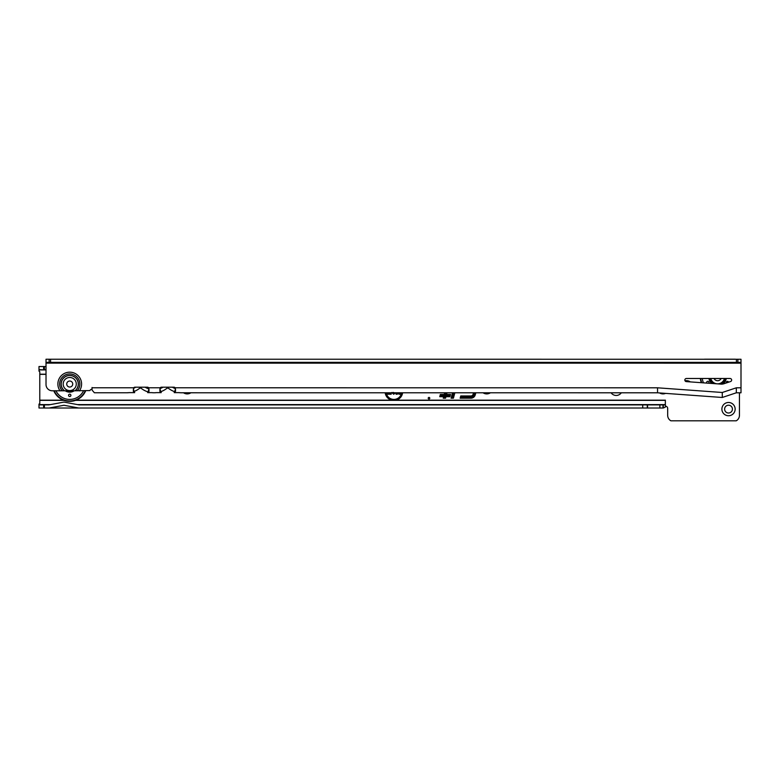 <?xml version="1.0" encoding="UTF-8"?>
<svg xmlns="http://www.w3.org/2000/svg" width="780" height="780" viewBox="0 0 780 780"><rect width="100%" height="100%" fill="white"/><g stroke="black" fill="none" stroke-linecap="round" stroke-linejoin="round"><path stroke-width="1.17" d="M429.79 398.19A0.79 0.79 0 0 0 429 397.4A0.79 0.79 0 0 0 428.21 398.19A0.79 0.79 0 0 0 429 398.98A0.79 0.79 0 0 0 429.79 398.19M685.025 380.786A6.63 6.63 0 0 1 690.271 381.888M721.89 409.11A6.63 6.63 0 0 1 728.52 402.48A6.63 6.63 0 0 1 735.15 409.11A6.63 6.63 0 0 1 728.52 415.74A6.63 6.63 0 0 1 721.89 409.11M732.42 409.11A3.9 3.9 0 0 0 728.52 405.21A3.9 3.9 0 0 0 724.62 409.11A3.9 3.9 0 0 0 728.52 413.01A3.9 3.9 0 0 0 732.42 409.11M39 369.935L45.24 369.935L39 369.642L39 371.192A0.78 0.722 0 0 1 39.78 371.914L39.78 403.348A0.78 0.722 180 0 1 39 404.069L39 404.898L48.857 404.898L63.96 402.09L79.063 404.898L663.292 404.898L665.32 404.781L665.359 400.14L665.359 406.146A2.34 2.34 0 0 1 667.68 408.486L667.68 415.35A6.24 6.24 0 0 0 670.898 420.81L736.222 420.81A6.24 6.24 0 0 0 739.44 415.35L739.44 392.798M385.183 392.788A8.785 8.785 0 0 0 391.687 400.179L76.001 400.179M665.32 400.179L396.113 400.179A8.785 8.785 0 0 0 402.616 392.788M741 386.675L741 365.43A6.24 6.24 0 0 0 741 365.372M735.706 359.258A6.24 6.24 0 0 0 734.76 359.19L705.12 359.19A6.24 6.24 0 0 0 704.184 359.258M444.688 392.788L444.239 394.446L440.349 394.446L439.744 396.688L443.644 396.688L443.235 398.19L445.565 398.19L445.965 396.688L449.943 396.688L450.548 394.446L446.569 394.446L447.008 392.788M452.527 392.788L451.084 398.19L453.414 398.19L454.857 392.788M473.479 392.788L473.09 394.28A2.242 2.242 0 0 1 470.915 395.947L460.756 395.947L460.151 398.19L470.915 398.19A4.495 4.495 0 0 0 475.254 394.856L475.81 392.788M190.895 392.779A6.63 6.63 0 0 1 183.505 392.779M490.396 392.788A6.63 6.63 0 0 1 483.044 392.788M665.574 393.383A6.63 6.63 0 0 1 659.568 392.944M611.091 392.798A6.24 6.24 0 0 0 621.309 392.798M642.72 404.898L642.72 408.018L78.78 408.018L63.96 405.259L49.14 408.018L44.421 408.018L44.421 404.898M49.14 408.018L78.78 408.018M44.421 408.018L39 408.018L39 404.898M663.292 404.898L663.292 408.018L642.72 408.018M39 369.642L39 366.522L46.02 366.532M44.421 369.642L44.421 366.522M46.02 370.052L45.23 369.642M663 408.018L663 404.898L663 408.018M396.113 400.179L391.687 400.179M665.32 404.781L665.32 407.101L663.292 408.018M473.704 392.788L473.284 394.329A2.457 2.457 0 0 1 470.915 396.152L460.921 396.152L460.424 397.985L470.915 397.985A4.28 4.28 0 0 0 475.049 394.807L475.595 392.788M474.103 392.788L473.665 394.436A2.847 2.847 0 0 1 470.915 396.542L461.224 396.542L460.941 397.585L470.915 397.585A3.89 3.89 0 0 0 474.669 394.7L475.186 392.788M460.941 397.585L470.915 397.381A3.685 3.685 0 0 0 474.474 394.651L474.971 392.788M461.224 396.542L461.214 397.381M474.328 392.788L473.869 394.485A3.062 3.062 0 0 1 470.915 396.757L461.38 396.757M452.751 392.788L451.357 397.985L453.414 398.19M453.248 397.985L454.642 392.788M453.151 392.788L451.873 397.585L452.946 397.585L454.233 392.788M452.946 397.585L454.019 392.788M451.873 397.585L452.79 397.381M453.375 392.788L452.137 397.381M444.902 392.788L444.405 394.651L440.515 394.651L440.017 396.484L443.918 396.484L443.235 398.19M443.508 397.985L445.409 397.985L445.809 396.484L449.777 396.484L450.274 394.651L446.296 394.651L446.794 392.788M445.312 392.788L444.707 395.05L440.817 395.05L440.534 396.094L444.424 396.094L444.025 397.585L445.107 397.585L445.507 396.094L449.475 396.094L449.758 395.05L445.78 395.05L446.394 392.788M445.107 397.585L445.341 395.879L449.319 395.879L449.485 395.255L445.507 395.255L446.17 392.788M444.025 397.585L444.941 397.381M444.424 396.094L444.298 397.381M440.534 396.094L444.697 395.879M440.817 395.05L440.807 395.879M444.707 395.05L440.973 395.255M445.526 392.788L444.863 395.255M385.388 392.788A8.58 8.58 0 0 0 392.769 400.179M395.031 400.179A8.58 8.58 0 0 0 402.412 392.788M385.983 392.788A7.995 7.995 0 0 0 401.817 392.788M386.197 392.788A7.79 7.79 0 0 0 401.602 392.788M395.577 392.779L393.695 394.28L391.716 392.496M393.013 392.408L394.192 392.73M391.19 392.788L391.19 394.222L387.582 394.222L387.582 393.023L389.873 392.788M400.198 392.788L400.198 394.222L398.931 394.222L398.053 392.788M397.381 392.788L397.381 394.222L396.055 394.222L396.055 392.788M396.055 394.222L396.269 392.788M397.381 394.222L396.269 394.017M397.166 392.788L397.166 394.017M398.931 394.222L398.297 392.788M400.198 394.222L399.048 394.017M399.994 392.788L399.994 394.017M387.582 393.023L390.078 393.237M387.582 394.222L387.796 393.237M391.19 394.222L387.796 394.017M390.975 392.788L390.975 394.017M393.685 393.081L394.319 393.13M392.847 392.632L393.685 393.296M393.695 394.28L391.94 392.691M395.363 392.779L393.695 394.075M728.53 382.21A1.17 1.17 0 0 0 726.229 382.473A1.17 1.17 0 0 0 726.326 382.941M708.708 383.224A1.17 1.17 0 0 0 707.801 381.303A1.17 1.17 0 0 0 706.807 383.087M700.596 378.485A17.082 17.082 0 0 0 701.561 382.707M701.308 382.688A17.316 17.316 0 0 1 700.362 378.485M714.07 378.485A3.9 3.9 0 0 0 721.13 378.485M710.785 378.485A7.02 7.02 0 0 0 724.415 378.485M64.36 390.78L75.094 390.78A8.619 8.619 0 0 0 69.732 375.414A8.619 8.619 0 0 0 64.36 390.78L52.26 390.78A6.24 6.24 0 0 1 46.02 384.54L46.02 363.129L741 363.158L741 359.258L50.593 359.229L50.583 362.349L736.427 362.378L736.427 359.258M684.84 380.045A1.56 1.56 0 0 0 686.283 381.605L720.944 384.111A7.8 7.8 0 0 0 723.967 383.731L730.567 381.527A1.56 1.56 0 0 0 730.08 378.485L686.4 378.485A1.56 1.56 0 0 0 684.84 380.045M126.886 392.769L129.256 392.632A20.28 20.28 0 0 1 126.886 392.769L94.38 392.769L92.05 390.049L92.05 387.504L92.02 389.22A2.34 2.34 0 0 0 89.924 390.556L75.094 390.78M741 363.158L741 392.798L736.32 392.798L736.32 387.806L722.28 392.486L657.54 387.806L657.54 392.798L181.204 392.779A20.28 20.28 0 0 1 178.834 392.632L174.194 392.632L175.5 391.462L175.159 387.777A1.56 1.56 0 0 0 173.94 387.192L161.46 387.192A1.56 1.56 0 0 0 160.241 387.777L159.9 391.462L161.216 392.632L156.556 392.632A20.28 20.28 0 0 1 154.284 392.769L153.816 392.769A20.28 20.28 0 0 1 151.534 392.632L147.674 392.632L148.98 391.462L148.639 387.777A1.56 1.56 0 0 0 147.42 387.192L134.94 387.192A1.56 1.56 0 0 0 133.721 387.777L133.38 391.462L134.696 392.632L129.256 392.632M178.834 392.632L181.204 392.779M174.194 392.632L175.5 389.161L175.5 391.462M159.9 391.462L159.9 389.161L161.216 392.632M147.674 392.632L148.98 389.161L148.98 391.462M151.534 392.632L153.816 392.769M154.284 392.769L156.556 392.632M148.064 391.911A20.28 20.28 0 0 1 141.365 388.43A1.56 1.56 0 0 0 139.435 388.43A20.28 20.28 0 0 1 134.101 391.443L133.38 389.161L133.38 391.462M134.101 391.443L134.696 392.632M736.427 362.378L741 362.378M49.14 362.349L49.14 359.229L46.02 359.229L46.02 362.349L50.583 362.349M49.14 359.229L50.593 359.229M46.02 362.349L46.02 363.129M174.671 391.697A20.28 20.28 0 0 1 168.665 388.43A1.56 1.56 0 0 0 166.735 388.43A20.28 20.28 0 0 1 160.719 391.697M172.361 387.192A17.16 17.16 0 0 0 175.432 388.654M163.04 387.192A17.16 17.16 0 0 1 159.958 388.654M145.06 387.192A17.16 17.16 0 0 0 148.951 388.918M135.739 387.192A17.16 17.16 0 0 1 133.517 388.323M722.28 392.486L722.28 397.478L736.32 392.798M722.28 397.478L657.54 392.798M68.562 395.343A1.17 1.17 0 0 1 69.732 394.173A1.17 1.17 0 0 1 70.902 395.343A1.17 1.17 0 0 1 69.732 396.513A1.17 1.17 0 0 1 68.562 395.343M65.812 390.78L73.651 390.78A7.8 7.8 0 0 1 73.564 390.829M69.937 391.833A7.8 7.8 0 0 1 65.9 390.829M85.42 390.78A17.082 17.082 0 0 1 54.035 390.78M60.362 390.78A1.17 1.17 0 0 1 59.514 390.78M79.95 390.78A1.17 1.17 0 0 1 79.102 390.78M85.683 390.78A17.316 17.316 0 0 1 53.781 390.78M76.284 384.033A6.552 6.552 0 0 0 69.732 377.481A6.552 6.552 0 0 0 63.18 384.033A6.552 6.552 0 0 0 69.732 390.585A6.552 6.552 0 0 0 76.284 384.033M66.729 384.033A3.003 3.003 0 0 1 69.732 381.03A3.003 3.003 0 0 1 72.735 384.033A3.003 3.003 0 0 1 69.732 387.036A3.003 3.003 0 0 1 66.729 384.033M72.979 390.78A7.488 7.488 0 0 1 66.476 390.78M39.78 374.361L46.02 374.361M63.463 400.179L39.78 400.179M39.78 374.185L46.02 374.185M43.621 366.522L43.621 369.642M43.621 408.018L43.621 404.898M647.283 408.018L647.283 404.898M647.566 408.018L647.566 404.898M659.88 408.018L659.88 404.898M665.32 404.606L77.493 404.606M50.427 404.606L39 404.606M665.32 400.354L75.523 400.354M63.931 400.354L39.78 400.354M726.297 378.485A8.853 8.853 0 0 1 722.728 384.033M711.731 383.438A8.853 8.853 0 0 1 708.903 378.485M709.381 378.485A8.385 8.385 0 0 0 712.53 383.497M721.715 384.121A8.385 8.385 0 0 0 725.819 378.485M700.752 378.485A16.936 16.936 0 0 0 701.727 382.717M702.312 378.485A15.376 15.376 0 0 0 703.453 382.844M725.654 378.485A8.229 8.229 0 0 1 721.383 384.13M712.832 383.516A8.229 8.229 0 0 1 709.547 378.485M710.024 378.485A7.761 7.761 0 0 0 713.807 383.594M720.379 384.062A7.761 7.761 0 0 0 725.176 378.485M74.958 390.78A8.531 8.531 0 0 0 69.732 375.502A8.531 8.531 0 0 0 64.506 390.78M77.259 390.78A10.111 10.111 0 0 0 69.732 373.922A10.111 10.111 0 0 0 62.205 390.78M59.982 390.78A11.856 11.856 0 0 1 69.732 372.177A11.856 11.856 0 0 1 79.482 390.78M657.54 387.806L175.159 387.777M160.241 387.777L148.639 387.777M133.721 387.777L92.05 387.777M741 387.806L736.32 387.806M737.88 362.378L737.88 359.258M85.264 390.78A16.936 16.936 0 0 1 54.2 390.78M83.548 390.78A15.376 15.376 0 0 1 55.916 390.78M74.236 390.78A8.112 8.112 0 0 1 65.228 390.78"/></g></svg>

